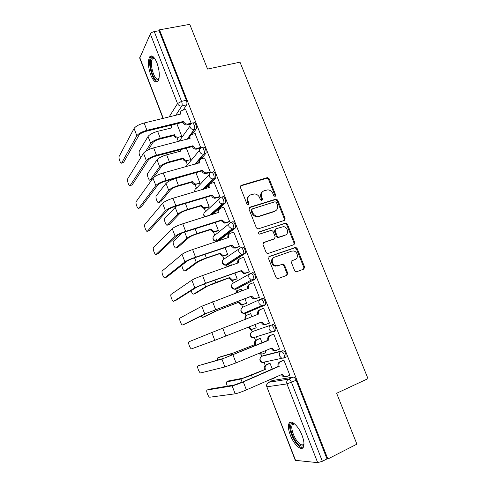 <?xml version="1.0" encoding="UTF-8"?>
<svg xmlns="http://www.w3.org/2000/svg" width="487" height="487" viewBox="0 0 487 487"><rect width="100%" height="100%" fill="white"/><g stroke="black" fill="none" stroke-linecap="round" stroke-linejoin="round"><path stroke-width="0.73" d="M275.161 196.468L275.715 195.086L269.183 178.808L267.156 177.694L241.223 185.37L240.371 187.367L246.952 203.998L248.413 204.777L248.997 203.359L248.145 201.204C247.232 198.081 248.127 195.938 250.835 194.776L254.579 193.923C256.905 194.167 258.585 195.415 259.614 197.673L260.466 199.81L261.909 200.583L262.481 199.183L261.629 197.052C260.709 193.96 261.58 191.841 264.234 190.697L267.85 189.863C270.169 190.082 271.849 191.318 272.89 193.583L273.737 195.701L275.161 196.468M275.033 196.498L275.033 195.61L268.52 179.368L266.9 178.205L240.438 185.991M248.352 204.79L247.518 201.728L248.145 201.204M261.817 200.607L260.977 197.576L261.629 197.052M285.571 357.415L286.033 357.032C286.24 353.848 285.199 351.724 282.923 350.658L263.376 355.62M156.93 62.817C154.19 56.516 151.749 54.55 149.619 56.93C147.725 61.192 148.109 67.243 150.775 75.089C153.484 81.408 155.937 83.38 158.129 81C160.01 76.812 159.608 70.749 156.93 62.817M302.05 435.372C298.464 425.808 290.836 419.045 288.992 423.465C287.927 425.991 288.371 429.887 290.319 435.141C293.746 444.418 301.441 451.626 303.413 447.078C304.466 444.558 304.01 440.656 302.05 435.372M294.641 270.656L295.895 271.77L296.693 271.722L303.809 269.104L304.576 267.01L297.137 248.48L295.798 247.353L269.354 256.436L268.532 258.548L276.026 277.487L277.255 278.601L278.114 278.558L286.928 275.319L287.726 273.195L284.524 265.141L283.239 264.021L278.089 265.634L275.94 265.756C271.764 265.056 270.802 258.232 274.705 257.099L291.652 251.128L293.558 250.982C297.727 251.499 298.921 258.384 295.025 259.553L292.23 260.557L291.445 262.651L294.641 270.656M159.493 29.829L189.766 24.35L207.565 69.063L240 62.172L367.989 378.642L336.639 393.265L356.898 444.15L327.848 458.985L159.493 29.829L159.072 30.724L154.257 31.594L181.56 101.369C182.235 103.347 182.327 104.875 181.828 105.959L175.673 115.492M284.292 220.434L285.078 218.426L277.767 200.2L276.232 199.043L249.861 207.188L249.015 209.221L256.381 227.837L257.812 228.993L284.292 220.434M287.415 224.239L294.787 242.617L294.008 244.669L267.485 253.69L266.158 252.552L262.974 244.504L263.808 242.416L274.376 238.825L275.185 236.761L273.085 231.495L271.673 230.345L271.022 230.4L259.528 234.113C258.287 233.45 258.153 232.695 259.127 231.855L285.979 223.095L287.415 224.239L286.703 224.702L294.057 243.037L294.787 242.617M272.909 380.469L293.284 377.102L288.633 379.154C289.625 379.215 290.575 380.28 291.488 382.35L322.364 461.274L317.682 462.644L295.274 460.325L266.815 386.739L295.615 460.483M171.972 124.976L171.795 127.868L157.63 131.35C152.881 132.689 149.692 134.394 148.06 136.457L139.264 151.177C138.825 153.253 139.337 155.396 140.78 157.605M177.043 138.058L178.4 141.547M186.058 161.294L187.458 164.898M195.147 184.725L196.474 188.14M204.309 208.351L205.563 211.577M206.945 215.132L207.346 216.173M213.257 231.422L214.73 235.209M216.07 238.667L217.165 241.491M222.869 256.192L223.971 259.029M226.339 265.147L227.021 266.9M232.262 280.409L233.285 283.05M235.678 289.217L236.451 291.214M241.735 304.832L242.684 307.273M245.095 313.494L245.959 315.728M251.292 329.468L252.156 331.696M254.591 337.972L255.553 340.45M260.929 354.305L261.708 356.326M264.161 362.651L265.226 365.384M270.644 379.355L271.338 381.151M327.848 458.985L326.99 458.912L322.364 461.274M159.072 30.724L186.344 100.267C187.026 102.24 187.111 103.768 186.6 104.845L183.149 110.086M163.072 118.493L139.708 58.093L150.337 33.944C151.013 32.83 152.321 32.051 154.257 31.594M181.073 137.218L181.791 136.39L176.884 123.783M190.399 124.118L191.184 123.217L185.638 109.496M199.853 148.279L200.674 147.451L195.062 133.615M190.082 160.393L190.831 159.639L186.351 148.121M209.392 172.654L210.244 171.899L204.564 157.946M199.159 183.757L199.938 183.069L195.902 172.678M219.01 197.235L219.893 196.553L214.14 182.485M208.32 207.316L209.13 206.695L205.532 197.442M228.707 222.035L229.627 221.427L223.789 207.243M257.568 216.331L257.227 216.441M217.549 231.069L218.389 230.521L215.242 222.425M238.496 247.043L239.446 246.519L233.772 232.019L233.504 232.22M226.857 255.024L227.733 254.543L225.043 247.627M248.364 272.276L249.356 271.825L243.628 257.197L243.25 257.44M231.928 265.336L231.709 264.77L231.343 265.001M236.244 279.179L237.151 278.771L234.929 273.055M258.323 297.727L259.346 297.356L253.575 282.6L252.911 282.947M241.911 291.013L241.162 289.077L240.529 289.406M245.71 303.529L246.653 303.194L244.906 298.701M268.38 323.435L269.433 323.118L263.601 308.228L262.59 308.648L263.613 308.253M251.986 316.915L250.695 313.591L249.77 313.975L250.702 313.616M255.267 328.116L256.217 327.8M255.285 328.165L256.229 327.83L254.975 324.598M268.398 323.484L269.414 323.082M278.911 349.282L279.605 349.106L273.724 334.082L272.708 334.502M262.116 342.964L260.308 338.319L259.382 338.702M265.226 352.85L265.89 352.673L265.159 350.798M289.424 375.398L289.862 375.319L283.933 360.167L282.88 360.502M272.33 369.237L270.005 363.247L269.043 363.564M280.603 358.554L281.632 358.115M252.394 331.586L270.991 325.103C272.434 324.397 275.064 329.876 274.029 331.446L273.621 331.811L271.393 331.817L269.287 329.669C268.672 327.556 269.244 326.034 270.991 325.103L252.394 331.586C250.732 332.469 250.178 333.899 250.744 335.884L252.729 337.893L254.835 337.881L253.873 337.521M260.88 299.067L262.469 298.464C263.887 297.612 266.505 303.164 265.433 304.759L246.915 312.806L245.338 313.409L244.34 313.056M252.382 272.72C253.764 271.722 256.375 277.359 255.273 278.978L237.504 288.566L235.927 289.144L234.917 288.821M242.38 247.195C243.731 246.057 246.331 251.785 245.198 253.429L228.172 264.526L226.589 265.074L225.603 264.812M232.463 221.895C233.79 220.605 236.378 226.443 235.215 228.111L218.913 240.681L216.386 241.028M222.638 196.821C223.929 195.378 226.516 201.332 225.323 203.018L212.466 214.59M212.892 171.96C214.158 170.365 216.733 176.44 215.51 178.145L205.173 188.877M203.237 147.317C204.467 145.558 207.036 151.774 205.788 153.496L201.295 158.835M199.475 160.99L197.205 163.681M193.662 122.882C194.861 120.965 197.43 127.332 196.151 129.067L192.243 134.333M189.279 138.314L188.865 138.874M275.21 377.802L275.636 377.729L275.441 377.242M265.421 361.786L265.975 361.902M273.7 331.781L275.685 330.776C276.726 329.206 274.096 323.733 272.647 324.445M255.547 336.98L256.406 337.248M218.59 240.791L218.913 240.681M326.99 458.912L296.157 380.28C295.244 378.216 294.288 377.157 293.284 377.102M262.493 191.75C260.655 193.156 260.149 195.104 260.977 197.576M249.009 195.884C247.201 197.326 246.702 199.274 247.518 201.728M284.213 220.459L284.378 218.9L277.085 200.717L275.551 199.56L249.137 207.73M276.47 202.519L275.045 201.746L252.339 208.886L251.749 210.305L252.65 212.582C253.617 214.737 255.194 215.978 257.392 216.313L259.309 216.125L274.814 211.151C277.45 209.97 278.296 207.833 277.365 204.753L276.47 202.519M251.809 209.3L251.109 210.804L251.749 210.305M275.63 210.792L274.132 211.644L258.652 216.612L256.746 216.8C254.549 216.465 252.972 215.224 252.01 213.081L251.109 210.804M293.813 244.736L294.057 243.037M263.205 242.824L274.218 238.928M258.615 232.256L285.382 223.156M285.181 235.154C289.211 234.016 287.793 226.948 283.489 226.644L275.898 228.78L275.094 230.826L277.188 236.085L278.576 237.23L285.534 235.014M275.325 229.158L274.406 231.276L275.094 230.826M284.475 235.592L277.882 237.662L276.494 236.524L274.406 231.276M286.703 224.702L285.272 223.557L284.676 223.618M295.098 259.528L291.762 260.849M273.773 257.586C270.102 258.938 271.21 265.458 275.24 266.133L278.089 265.634M286.612 275.435L287.001 273.548L283.805 265.518L282.527 264.398L281.742 264.447L277.389 266.012M303.456 269.232L303.821 267.381L296.406 248.887L295.067 247.761L268.818 256.783M174.443 134.704L174.535 134.929C175.35 136.603 176.653 137.364 178.437 137.206L177.865 138.022C176.081 138.18 174.784 137.425 173.969 135.751L174.443 134.704L160.29 138.253C155.542 139.611 152.34 141.297 150.69 143.324L145.832 151.153M178.632 137.164L181.779 136.366M148.261 149.826L152.644 142.831C153.874 141.333 156.248 140.079 159.76 139.075L173.883 135.532M171.022 128.057L171.68 125.518M185.803 109.459L182.528 110.232C180.744 110.853 180.123 112.126 180.671 114.049L144.14 123.004C139.069 124.404 135.715 126.23 134.083 128.471L119.181 156.309C118.25 157.855 120.837 164.697 121.683 162.92L122.998 162.579M190.575 124.075L187.075 124.928C185.218 125.08 183.867 124.282 183.015 122.541L183.538 121.409L146.94 130.315C141.869 131.733 138.509 133.541 136.853 135.745L121.683 162.92M123.595 162.421L138.941 135.228C140.177 133.602 142.667 132.257 146.417 131.21L182.923 122.31M179.91 114.482L180.622 111.864M183.538 121.409L183.629 121.64C184.488 123.388 185.845 124.185 187.702 124.039L187.276 124.885M191.178 123.193L187.903 123.996M180.507 149.649L180.811 151.122L166.67 154.829C161.921 156.224 158.701 157.885 157.003 159.815L147.689 173.457C146.666 175.01 149.241 181.627 150.233 179.989L152.035 179.496M151.944 179.624L151.524 179.636M183.483 158.013L183.569 158.238C184.311 159.809 185.523 160.576 187.203 160.533L187.678 160.448L186.6 161.288C184.926 161.331 183.721 160.57 182.978 158.999L183.483 158.013L169.348 161.787C164.6 163.206 161.374 164.856 159.657 166.737L150.233 179.989M187.678 160.448L190.813 159.602M153.32 177.773L161.605 166.213C162.883 164.819 165.282 163.595 168.794 162.548L182.893 158.774M180.026 151.323L180.02 149.777M189.827 174.37L175.783 178.504C171.034 179.959 167.784 181.584 166.024 183.362L156.181 195.914C155.176 197.442 157.751 203.937 158.774 202.452L160.138 202.056M192.59 181.511L192.682 181.742C193.357 183.215 194.477 183.983 196.048 184.037L196.791 183.928L195.415 184.731C193.856 184.67 192.736 183.909 192.061 182.436L192.59 181.511L178.486 185.523C173.737 186.996 170.474 188.603 168.697 190.344L158.774 202.452M196.791 183.928L199.926 183.027M160.637 201.91L170.645 189.79C171.966 188.499 174.389 187.306 177.901 186.217L191.975 182.211M158.987 78.711L157.033 80.081C151.719 79.917 147.458 56.65 152.961 57.405L154.47 58.117M154.616 58.318L153.874 58.105L152.407 58.964C149.418 62.805 153.667 79.058 157.636 79.089L159.036 78.468M151.749 55.902L150.854 56.766C147.171 61.545 152.419 81.646 157.331 81.737M303.973 443.651C303.261 446.597 301.447 446.859 298.525 444.436C292.358 439.304 287.884 423.647 292.529 423.355L294.605 423.86M294.708 423.952L293.612 423.848L292.273 424.908C290.307 428.17 294.507 439.463 299.158 443.365C301.356 445.228 302.914 445.368 303.845 443.785L303.967 443.505M290.873 422.126L290.203 422.99C287.768 427.038 292.949 440.991 298.714 445.873C300.369 447.328 301.782 447.955 302.969 447.742M195.238 133.572L191.969 134.4C190.192 135.057 189.577 136.354 190.131 138.296L153.661 147.865C148.596 149.339 145.205 151.116 143.501 153.198L127.643 178.887C126.723 180.421 129.305 187.136 130.187 185.51L131.569 185.133M200.041 148.231L196.249 149.192C194.508 149.223 193.248 148.419 192.468 146.782L193.022 145.716L156.485 155.243C151.42 156.729 148.024 158.494 146.295 160.533L130.187 185.51M132.099 184.987L148.383 159.986C149.667 158.476 152.188 157.167 155.937 156.065L192.377 146.55M189.364 138.746L190.155 135.879M193.022 145.716L193.114 145.954C193.899 147.591 195.159 148.401 196.906 148.365L197.393 148.279L196.736 149.101M200.662 147.421L197.393 148.279M204.759 157.891L201.496 158.774C199.719 159.462 199.11 160.789 199.67 162.749L163.273 172.952C158.208 174.486 154.781 176.215 153.003 178.145L136.165 201.648C135.264 203.17 137.839 209.757 138.765 208.284L140.207 207.864M209.599 172.599L205.508 173.646C203.883 173.573 202.714 172.769 202.008 171.235L202.592 170.237L166.122 180.391C161.057 181.949 157.624 183.666 155.822 185.541L138.765 208.284M140.67 207.724L157.904 184.957C159.249 183.562 161.794 182.296 165.537 181.146L201.916 170.998M198.897 163.218L199.792 160.089M202.592 170.237L202.683 170.474C203.396 172.008 204.564 172.818 206.196 172.885L206.969 172.775L206.275 173.53M210.226 171.856L206.969 172.775M176.391 206.098L164.74 218.535C163.754 220.051 166.329 226.437 167.388 225.091L168.825 224.647M208.539 207.249L204.315 208.351C202.866 208.205 201.831 207.45 201.216 206.074L201.776 205.21L187.696 209.453C182.954 210.993 179.654 212.557 177.81 214.146L167.388 225.091M201.776 205.21L201.868 205.441C202.482 206.817 203.517 207.578 204.972 207.724L209.112 206.652M169.245 224.519L179.752 213.562C181.127 212.381 183.569 211.218 187.081 210.08L201.131 205.843M182.272 232.938L173.366 241.339C172.398 242.836 174.973 249.107 176.069 247.907L177.585 247.42M217.817 230.984L213.306 232.153L210.451 229.901L211.041 229.103L196.985 233.59C192.243 235.184 188.913 236.706 187.002 238.155L176.069 247.907M211.041 229.103L213.988 231.593L218.371 230.467M177.919 247.311L188.938 237.534C190.362 236.463 192.834 235.331 196.34 234.15L210.366 229.675M181.882 265.214C182.345 268.708 183.325 270.608 184.817 270.912L186.418 270.364M227.204 254.908L222.389 256.144L219.765 253.934L220.38 253.197L206.354 257.921C201.612 259.589 198.252 261.062 196.267 262.359L184.817 270.912M220.38 253.197L223.101 255.645L227.709 254.482M186.667 270.279L198.203 261.702L205.678 258.42L219.674 253.697M214.359 182.418L211.102 183.362C209.331 184.086 208.728 185.437 209.294 187.416L172.97 198.258C167.899 199.865 164.442 201.545 162.591 203.31L144.761 224.586C143.872 226.09 146.447 232.561 147.403 231.234L148.919 230.771M219.247 197.168L214.858 198.288C213.349 198.13 212.271 197.332 211.626 195.902L212.241 194.964L175.844 205.764C170.779 207.389 167.309 209.057 165.434 210.768L147.403 231.234M149.308 230.649L167.51 210.153C168.91 208.88 171.479 207.645 175.229 206.445L211.535 195.664M208.515 187.909C208.138 186.478 208.479 185.346 209.538 184.5M212.241 194.964L212.338 195.208C212.983 196.645 214.061 197.448 215.577 197.606L216.624 197.485L215.899 198.166M219.874 196.511L216.624 197.485M224.044 207.164L220.794 208.162C219.028 208.917 218.432 210.299 219.004 212.295L182.747 223.795C177.682 225.463 174.188 227.1 172.264 228.695L153.417 247.706C152.553 249.186 155.122 255.553 156.114 254.372L157.703 253.861M228.993 221.944L224.306 223.137L221.329 220.775L221.975 219.917L185.65 231.362C180.586 233.06 177.079 234.679 175.131 236.225L156.114 254.372M158.013 253.757L177.201 235.568C178.656 234.424 181.255 233.218 184.999 231.97L221.238 220.538M218.225 212.807C217.774 211.224 218.164 209.994 219.393 209.118M221.975 219.917L225.055 222.522L226.364 222.407L225.609 223.022M229.608 221.372L226.364 222.407M233.815 232.116L230.57 233.176C228.811 233.967 228.22 235.373 228.799 237.394L192.621 249.551C187.556 251.298 184.025 252.881 182.022 254.305L162.147 271.003C161.3 272.464 163.863 278.728 164.892 277.7L166.56 277.127M238.855 246.921L233.851 248.193L231.118 245.874L231.794 245.083L195.549 257.197C190.484 258.956 186.941 260.527 184.914 261.903L164.892 277.7M166.791 277.048L186.984 261.209C188.493 260.192 191.117 259.023 194.867 257.72L231.021 245.631M228.019 237.924C227.496 236.171 227.94 234.844 229.359 233.949M231.794 245.083L234.637 247.646L236.189 247.548L235.404 248.09M239.421 246.452L236.189 247.548M191.068 290.751C191.933 293.125 192.785 294.239 193.631 294.093L195.317 293.491M231.745 264.861L228.634 265.939L227.265 266.961M236.761 278.99L233.267 280.244L231.569 280.323L229.152 278.162L229.797 277.493L215.802 282.466L205.611 286.764L193.631 294.093M229.797 277.493L232.311 279.897L234.016 279.812L237.126 278.704M195.482 293.436L207.547 286.076L229.06 277.925M226.784 267.132L227.691 266.492M243.664 257.294L240.432 258.408C238.673 259.242 238.088 260.673 238.679 262.712L202.58 275.545C197.515 277.365 193.942 278.899 191.866 280.147L170.949 294.489C170.115 295.926 172.684 302.104 173.749 301.209L175.49 300.589M237.9 263.26L237.881 263.211C237.309 261.288 237.826 259.881 239.44 258.999M248.9 272.087L245.278 273.377L243.506 273.457L240.992 271.186L241.704 270.468L205.532 283.257L194.782 287.811L173.749 301.209M175.643 300.534L196.851 287.08L204.814 283.708L240.895 270.942M241.704 270.468L244.322 272.988L246.099 272.909L245.278 273.377M249.326 271.758L246.099 272.909M200.857 316.136L202.519 317.463L204.29 316.8M241.193 289.162L238.088 290.301L236.152 293.131M246.647 303.182L242.739 304.649L240.84 304.704L238.624 302.597L239.3 301.995L215.041 311.382L202.519 317.463M239.3 301.995L241.619 304.345L243.518 304.29L246.623 303.121M204.363 316.775L216.965 310.657L238.533 302.36M235.404 293.405L237.431 290.648M253.605 282.691L250.379 283.866C248.632 284.731 248.047 286.198 248.644 288.255L201.795 306.226L179.819 318.157C179.003 319.575 181.572 325.669 182.674 324.914L184.494 324.232M247.871 288.821L247.81 288.681C247.219 286.624 247.798 285.169 249.545 284.305L249.697 284.225M259.34 297.344L255.243 298.884L253.27 298.933L250.951 296.729L251.694 296.078L204.741 313.957L182.674 324.914M184.561 324.208L206.805 313.184L250.854 296.48M251.694 296.078L254.117 298.543L256.095 298.494L255.243 298.884M259.315 297.283L256.095 298.494M245.192 319.551L245.162 319.472C244.596 317.487 245.156 316.063 246.836 315.199L247.487 314.925M250.726 313.677L247.627 314.87C245.941 315.734 245.381 317.165 245.953 319.155L245.984 319.241M248.979 326.96L251.024 328.993L253.106 328.975L256.199 327.751M252.296 329.267L250.221 329.285L248.181 327.27M189.005 341.746L188.761 342.014C187.964 343.414 190.533 349.429 191.671 348.814L214.791 340.334L211.821 332.53L189.005 341.746M257.927 314.614L257.836 314.377C257.233 312.301 257.806 310.809 259.547 309.915L260.271 309.61M263.637 308.314L260.417 309.549C258.67 310.45 258.098 311.942 258.7 314.03L211.821 332.53M265.293 324.622L263.138 324.64L260.91 322.26M269.396 323.033L266.182 324.305L264.021 324.318L261.775 321.919L214.791 340.334M219.6 357.038L233.218 353.057L255.681 344.254L231.295 353.836L217.841 357.75L217.525 360.063M254.859 344.498L254.768 344.26C254.196 342.251 254.744 340.803 256.424 339.902L257.246 339.64C255.565 340.541 255.011 342.002 255.59 344.011L255.681 344.254M260.338 338.392L257.246 339.64M259.48 353.154L260.527 353.854L262.767 353.872L265.859 352.588M261.927 354.086L259.693 354.073L258.737 353.465M260.314 338.325L256.424 339.902M198.057 365.786L197.771 366.066C196.998 367.435 199.573 373.389 200.741 372.908L224.933 366.954L221.932 359.077L198.057 365.786L223.99 358.243L267.941 340.297C267.339 338.197 267.905 336.681 269.64 335.744L273.724 334.088M268.039 340.547L221.932 359.077M273.755 334.161L270.541 335.464C268.8 336.401 268.234 337.923 268.842 340.023L268.94 340.279M275.435 350.585L273.116 350.567L271.082 348.345M279.568 349.009L276.36 350.348L274.029 350.33L271.947 347.986L236.031 362.87L224.933 366.954M228.598 380.931L242.855 378.21L265.397 369.323L251.517 375.252L240.937 379.026L226.583 381.936C226.272 382.855 226.522 384.255 227.344 386.142M264.544 369.493L264.453 369.256C263.875 367.228 264.417 365.749 266.091 364.812L266.943 364.629C265.269 365.567 264.721 367.046 265.305 369.079L265.397 369.323M270.029 363.32L266.943 364.629M270.985 379.184L275.593 377.632M271.411 379.215L270.583 379.355M281.748 358.17L281.145 358.426M269.536 363.351L266.091 364.812M284.469 357.525L283.757 357.829M207.182 390.02L206.859 390.306C206.104 391.658 208.686 397.55 209.885 397.203L235.166 393.813L232.141 385.868L207.182 390.02L209.063 389.223L234.186 384.992L242.477 382.052L278.144 366.449C277.529 364.331 278.089 362.785 279.818 361.811L283.391 360.289M278.241 366.705L243.323 381.905C238.271 384.018 234.539 385.345 232.141 385.868M283.958 360.24L280.755 361.604C279.021 362.578 278.461 364.13 279.075 366.261L279.179 366.51M285.455 376.865L283.197 376.731L281.346 374.667M289.826 375.221L286.63 376.621L284.146 376.567L282.21 374.29L246.385 389.898C241.333 392.035 237.595 393.344 235.166 393.813M275.033 195.61L275.715 195.086M248.37 203.876L248.997 203.359M261.823 199.707L262.481 199.183M261.781 356.289L281.267 351.346C283.544 352.424 284.578 354.554 284.378 357.732L283.921 358.115L281.535 358.085L279.581 356.003C278.96 353.866 279.526 352.32 281.267 351.346L282.923 350.658M263.516 355.559L261.945 356.216C260.289 357.129 259.741 358.584 260.314 360.587L262.152 362.541L264.411 362.559L263.522 362.225M273.146 380.365L268.727 382.295L288.633 379.154C286.886 380.164 286.326 381.753 286.953 383.914L267.101 386.763C266.523 384.736 267.065 383.245 268.727 382.295L268.453 382.435M317.682 462.644L286.953 383.914L296.157 380.28M186.594 104.851L181.809 105.965L186.6 104.845M169.038 117.069L177.518 103.567L150.337 33.944M139.757 57.545L163.309 118.438M265.068 305.106L245.338 313.409L243.403 313.458L241.254 311.382C240.694 309.422 241.254 308.015 242.922 307.169L260.472 299.243M254.957 279.301L235.927 289.144L234.174 289.217L231.842 287.087C231.295 285.145 231.855 283.769 233.523 282.953L249.861 273.791M244.931 253.721L243.263 254.287L226.589 265.074L225.049 265.172L222.51 262.998C221.962 261.069 222.529 259.717 224.209 258.938L239.427 248.626M234.996 228.36L233.328 228.902L217.33 241.205L216.009 241.321L213.257 239.105C212.716 237.193 213.288 235.866 214.968 235.118L229.176 223.722M225.146 203.231L223.472 203.736L210.865 215.084M205.124 216.861L204.077 215.406C203.542 213.519 204.12 212.21 205.8 211.492L219.107 199.055M215.382 178.315L213.708 178.796L203.554 189.352M194.952 191.854C194.453 190.003 195.043 188.737 196.711 188.061L209.215 174.583M205.703 153.612L204.023 154.062L195.573 164.131M185.791 166.804L199.481 150.306M196.109 129.128L194.423 129.548L187.227 139.294M179.027 141.388L189.9 126.2M191.975 123.296C193.169 121.379 195.731 127.752 194.465 129.487L194.118 129.609C192.292 129.719 190.959 128.909 190.125 127.186C189.571 125.238 190.186 123.942 191.975 123.296M201.551 147.756C202.775 146.003 205.35 152.23 204.108 153.947L203.432 154.16C201.721 154.154 200.48 153.344 199.719 151.725C199.159 149.759 199.767 148.438 201.551 147.756M211.212 172.435C212.466 170.834 215.047 176.921 213.83 178.626L212.837 178.912C211.236 178.808 210.092 177.998 209.398 176.483C208.826 174.498 209.434 173.147 211.212 172.435M220.958 197.32C222.249 195.884 224.83 201.843 223.643 203.523L222.334 203.864C220.855 203.676 219.795 202.872 219.156 201.454C218.584 199.445 219.187 198.069 220.958 197.32M230.789 222.431C232.11 221.141 234.697 226.985 233.541 228.647L231.934 229.018L229.006 226.644C228.427 224.617 229.018 223.216 230.789 222.431M240.706 247.761C242.057 246.617 244.657 252.357 243.53 254.001L241.637 254.384L238.94 252.059C238.356 250.014 238.94 248.577 240.706 247.761M250.714 273.31C252.089 272.318 254.701 277.961 253.605 279.581L251.444 279.97L248.967 277.7C248.37 275.63 248.954 274.169 250.714 273.31M260.807 299.091C262.219 298.245 264.837 303.803 263.771 305.392L261.367 305.781L259.078 303.565C258.475 301.477 259.054 299.986 260.807 299.091M186.344 100.267L181.56 101.369L177.518 103.567C178.437 105.405 179.867 106.203 181.809 105.965L175.655 115.498M240.608 185.931L241.223 185.37M266.499 178.26L267.156 177.694M268.52 179.368L269.183 178.808M249.228 207.699L249.861 207.188M275.058 199.621L275.739 199.104M277.085 200.717L277.767 200.2M284.378 218.9L285.078 218.426M252.01 213.081L252.65 212.582M258.652 216.612L259.309 216.125M274.132 211.644L274.814 211.151M263.248 242.776L263.808 242.416M273.688 239.263L274.376 238.825M258.688 232.159L259.127 231.855M276.494 236.524L277.188 236.085M278.546 237.607L279.246 237.169M291.902 260.734L292.23 260.557M294.294 259.936L295.025 259.553M281.742 264.447L282.454 264.07M283.805 265.518L284.524 265.141M287.001 273.548L287.726 273.195M268.903 256.698L269.354 256.436M294.379 247.816L295.11 247.408M296.406 248.887L297.137 248.48M303.821 267.381L304.576 267.01M157.63 131.35L160.29 138.253M173.969 135.751L174.535 134.929M148.06 136.457L150.69 143.324M146.94 130.315L144.14 123.004M183.629 121.64L183.015 122.541M136.853 135.745L134.083 128.471M180.494 151.201L180.726 150.897M166.67 154.829L169.348 161.787M182.978 158.999L183.569 158.238M157.003 159.815L159.657 166.737M175.783 178.504L178.486 185.523M192.061 182.436L192.682 181.742M166.024 183.362L168.697 190.344M190.131 138.296L189.893 138.612M156.485 155.243L153.661 147.865M193.114 145.954L192.468 146.782M146.295 160.533L143.501 153.198M199.67 162.749L199.378 163.09M166.122 180.391L163.273 172.952M202.683 170.474L202.008 171.235M155.822 185.541L153.003 178.145M185.377 203.426L187.696 209.453M205.319 208.229L205.983 207.602M201.216 206.074L201.868 205.441M175.113 207.109L177.81 214.146M195.135 228.774L196.985 233.59M214.56 232.031L215.248 231.471M210.451 229.901L211.133 229.334M184.67 232.074L187.002 238.155M204.972 254.342L206.354 257.921M223.874 256.034L224.592 255.541M219.765 253.934L220.471 253.429M194.538 257.83L196.267 262.359M209.294 187.416L208.935 187.787M175.844 205.764L172.97 198.258M212.338 195.208L211.626 195.902M165.434 210.768L162.591 203.31M219.004 212.295L218.535 212.709M185.65 231.362L182.747 223.795M222.072 220.154L221.329 220.775M175.131 236.225L172.264 228.695M228.799 237.394L228.147 237.881M195.549 257.197L192.621 249.551M231.891 245.326L231.118 245.874M184.914 261.903L182.022 254.305M214.901 280.135L215.802 282.466M233.267 280.244L234.016 279.812M229.152 278.162L229.888 277.73M204.485 283.824L205.611 286.764M238.679 262.712L237.881 263.211M205.532 283.257L202.58 275.545M241.796 270.711L240.992 271.186M194.782 287.811L191.866 280.147M224.921 306.165L225.329 307.224M242.739 304.649L243.518 304.29M238.624 302.597L239.391 302.232M214.53 310.049L215.041 311.382M248.644 288.255L247.81 288.681M215.607 309.555L212.624 301.776M251.791 296.327L250.951 296.729M204.741 313.957L201.795 306.226M245.162 319.472L245.953 319.155M258.7 314.03L257.836 314.377M225.773 336.091L222.766 328.244M261.872 322.169L261.002 322.491M219.68 357.008L217.841 357.75M254.768 344.26L255.59 344.011M241.765 349.922L242.216 351.09M231.295 353.836L231.861 355.315M268.842 340.023L267.941 340.297M236.031 362.87L232.999 354.95M270.541 335.464L269.64 335.744M272.05 348.242L271.137 348.485M228.762 380.858L226.93 381.638M264.453 369.256L265.305 369.079M251.517 375.252L252.479 377.76M240.937 379.026L242.149 382.192M279.075 366.261L278.144 366.449M246.385 389.898L243.323 381.905M280.755 361.604L279.818 361.811M282.314 374.546L281.364 374.71M150.921 56.669L149.619 56.93M196.151 129.067L194.118 129.609L186.917 139.373M205.788 153.496L203.432 154.16L194.94 164.302M215.51 178.145L212.837 178.912L202.555 189.644M225.323 203.018L222.334 203.864L209.416 215.534M235.215 228.111L231.934 229.018L216.009 241.321C213.434 240.858 212.49 239.385 213.178 236.907M245.198 253.429L241.637 254.384L225.049 265.172C222.529 264.557 221.676 263.041 222.48 260.618M255.273 278.978L251.444 279.97L234.174 289.217C231.709 288.456 230.941 286.886 231.879 284.499M265.433 304.759L261.367 305.781L243.403 313.458C240.968 312.551 240.292 310.919 241.375 308.563M275.685 330.776L252.729 337.893C250.312 336.834 249.721 335.141 250.969 332.81M286.033 357.032L284.378 357.732L262.152 362.541C259.735 361.317 259.242 359.552 260.679 357.245M194.83 190.027L194.727 191.921M203.962 213.379C203.456 214.773 203.749 215.966 204.838 216.952M267.625 383.135C266.632 384.182 266.365 385.387 266.815 386.739M266.9 178.205L267.558 177.639M275.551 199.56L276.232 199.043M256.746 216.8L257.392 216.313M277.882 237.662L278.576 237.23M285.272 223.557L285.979 223.095M275.24 266.133L275.94 265.756M282.527 264.398L283.239 264.021M295.067 247.761L295.798 247.353M177.865 138.022L178.437 137.206M187.702 124.039L187.075 124.928M186.6 161.288L187.203 160.533M195.415 184.731L196.048 184.037M153.91 58.105L153.003 57.405M154.738 58.501L152.407 58.964M294.44 423.879L292.273 424.908M293.612 423.848L292.529 423.355M196.906 148.365L196.249 149.192M206.196 172.885L205.508 173.646M204.315 208.351L204.972 207.724M213.306 232.153L213.988 231.593M222.389 256.144L223.101 255.645M215.577 197.606L214.858 198.288M225.055 222.522L224.306 223.137M234.637 247.646L233.851 248.193M231.569 280.323L232.311 279.897M244.322 272.988L243.506 273.457M240.84 304.704L241.619 304.345M254.117 298.543L253.27 298.933M250.221 329.285L251.024 328.993M264.021 324.318L263.138 324.64M259.693 354.073L260.527 353.854M274.029 350.33L273.116 350.567M284.146 376.567L283.197 376.731"/></g></svg>
